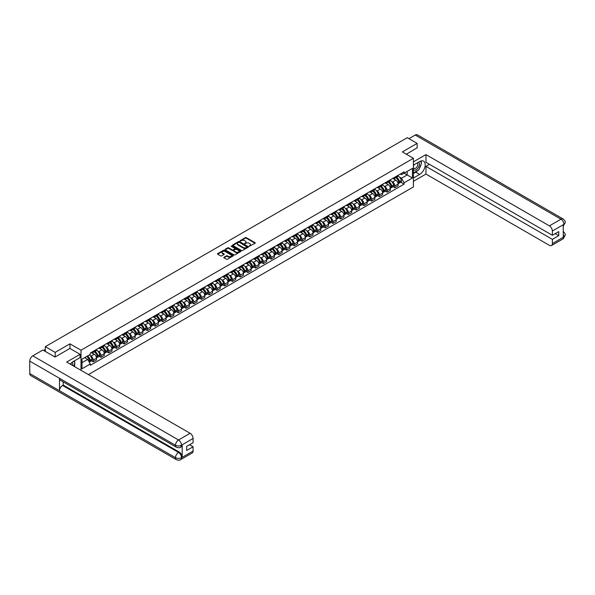 <?xml version="1.0" encoding="UTF-8"?>
<svg xmlns="http://www.w3.org/2000/svg" width="595" height="595" viewBox="0 0 595 595"><rect width="100%" height="100%" fill="white"/><g stroke="black" fill="none" stroke-linecap="round" stroke-linejoin="round"><path stroke-width="0.89" d="M249.208 246.256L255.062 243.273A0.692 0.394 0 0 0 255.062 242.708L246.308 237.65A0.692 0.394 0 0 0 245.333 237.65L240.164 240.64L240.164 241.027L241.511 240.648A2.202 1.272 0 0 1 244.627 240.648L245.356 241.064A2.202 1.272 0 0 1 246.003 241.964A2.202 1.272 0 0 1 245.356 242.864L244.686 243.645L246.04 243.258A2.202 1.272 0 0 1 249.149 243.258L249.878 243.675A2.202 1.272 0 0 1 250.525 244.575A2.202 1.272 0 0 1 249.878 245.475L249.208 245.861M223.973 257.263A0.692 0.394 0 0 0 223.973 257.821L226.427 259.242A0.692 0.394 0 0 0 227.402 259.242L233.143 255.924A0.692 0.394 0 0 0 233.143 255.367L224.382 250.309A0.692 0.394 0 0 0 223.408 250.309L217.673 253.626A0.692 0.394 0 0 0 217.673 254.184L220.641 255.895A0.692 0.394 0 0 0 221.608 255.895L224.07 254.482A0.692 0.394 0 0 0 224.07 253.916L222.597 253.068A1.837 1.064 0 0 1 222.054 252.317A1.837 1.064 0 0 1 223.192 251.335A1.837 1.064 0 0 1 225.2 251.566L230.964 254.891A1.837 1.064 0 0 1 231.507 255.642A1.837 1.064 0 0 1 230.369 256.624A1.837 1.064 0 0 1 228.361 256.4L227.402 255.843A0.692 0.394 0 0 0 226.427 255.843L223.973 257.263L223.973 257.821L226.427 256.415L226.427 255.843M81.009 350.217L69.95 343.836L55.179 352.366L45.317 346.669L407.278 137.698L417.14 143.388L402.369 151.918L413.421 158.3L81.009 350.217L81.009 370.313M241.563 250.502A0.692 0.394 0 0 0 242.537 250.502L248.271 247.193A0.692 0.394 0 0 0 248.271 246.628L239.517 241.57A0.692 0.394 0 0 0 238.543 241.57L232.801 244.887A0.692 0.394 0 0 0 232.801 245.445L241.563 250.502M231.314 246.36L240.7 251.566L234.966 254.876A0.692 0.394 0 0 1 233.991 254.876L225.237 249.818L227.692 248.405L227.692 247.832L225.237 249.253A0.692 0.394 0 0 0 225.237 249.818L225.237 249.253M227.692 248.405A0.692 0.394 0 0 1 228.666 248.405L228.666 247.832A0.692 0.394 0 0 0 227.692 247.832M228.666 247.832L232.221 249.885A0.692 0.394 0 0 0 233.188 249.885L234.824 248.948A0.692 0.394 0 0 0 234.824 248.383L231.12 246.248L231.805 245.854L240.707 250.993A0.692 0.394 0 0 1 240.707 251.559L240.707 250.993M88.395 374.575L413.421 186.919L413.421 158.3M55.179 352.366L55.179 356.948M45.317 346.669L45.317 351.422M417.14 147.969L417.14 143.388M394.835 177.191A3.228 1.859 60 0 1 394.165 178.634L397.438 176.745A3.228 1.859 -120 0 0 398.107 175.302M391.733 181.549L392.551 182.025A3.228 1.859 60 0 1 394.835 185.975L398.107 184.086A3.228 1.859 -120 0 0 395.824 180.136L393.481 178.783M398.107 184.086L398.107 185.833L394.835 187.722L393.057 186.696M394.165 178.634A3.228 1.859 60 0 1 392.581 178.493M394.835 185.975L394.835 187.722M387.1 181.654A3.228 1.859 60 0 1 386.438 183.104L389.703 181.215A3.228 1.859 -120 0 0 390.372 179.764M385.329 191.159L387.1 192.185L390.372 190.296L390.372 188.548A3.228 1.859 -120 0 0 388.096 184.599L385.753 183.253M386.438 183.104A3.228 1.859 60 0 1 384.846 182.955M383.998 186.012L384.824 186.488A3.228 1.859 60 0 1 387.1 190.437L387.1 192.185M379.372 186.116A3.228 1.859 60 0 1 378.703 187.566L381.975 185.677A3.228 1.859 -120 0 0 382.637 184.227M377.594 195.629L379.372 196.647L382.637 194.758L382.637 193.018A3.228 1.859 -120 0 0 380.361 189.069L378.018 187.715M378.703 187.566A3.228 1.859 60 0 1 377.111 187.418M376.263 190.482L377.089 190.958A3.228 1.859 60 0 1 379.372 194.907L379.372 196.647M371.637 190.586A3.228 1.859 60 0 1 370.968 192.029L374.24 190.14A3.228 1.859 -120 0 0 374.909 188.697M369.859 200.091L371.637 201.117L374.909 199.228L374.909 197.481A3.228 1.859 -120 0 0 372.626 193.531L370.283 192.178M370.968 192.029A3.228 1.859 60 0 1 369.383 191.888M368.528 194.944L369.354 195.42A3.228 1.859 60 0 1 371.637 199.37L371.637 201.117M363.902 195.048A3.228 1.859 60 0 1 363.233 196.499L366.505 194.61A3.228 1.859 -120 0 0 367.175 193.159M362.132 204.554L363.902 205.58L367.175 203.691L367.175 201.943A3.228 1.859 -120 0 0 364.891 197.994L362.556 196.647M363.233 196.499A3.228 1.859 60 0 1 361.648 196.35M360.801 199.407L361.626 199.883A3.228 1.859 60 0 1 363.902 203.832L363.902 205.58M356.167 199.511A3.228 1.859 60 0 1 355.505 200.961L358.77 199.072A3.228 1.859 -120 0 0 359.44 197.622M354.397 209.024L356.167 210.042L359.44 208.153L359.44 206.413A3.228 1.859 -120 0 0 357.164 202.464L354.821 201.11M355.505 200.961A3.228 1.859 60 0 1 353.913 200.812M353.066 203.869L353.891 204.353A3.228 1.859 60 0 1 356.167 208.302L356.167 210.042M348.439 203.981A3.228 1.859 60 0 1 347.77 205.424L351.043 203.535A3.228 1.859 -120 0 0 351.712 202.092M346.662 213.486L348.439 214.512L351.712 212.623L351.712 210.875A3.228 1.859 -120 0 0 349.429 206.926L347.086 205.572M347.77 205.424A3.228 1.859 60 0 1 346.178 205.282M345.331 208.339L346.156 208.815A3.228 1.859 60 0 1 348.439 212.765L348.439 214.512M340.704 208.443A3.228 1.859 60 0 1 340.035 209.886L343.308 207.997A3.228 1.859 -120 0 0 343.977 206.554M338.927 217.949L340.704 218.975L343.977 217.086L343.977 215.338A3.228 1.859 -120 0 0 341.694 211.389L339.351 210.035M340.035 209.886A3.228 1.859 60 0 1 338.451 209.745M337.596 212.802L338.421 213.278A3.228 1.859 60 0 1 340.704 217.227L340.704 218.975M332.969 212.906A3.228 1.859 60 0 1 332.3 214.356L335.573 212.467A3.228 1.859 -120 0 0 336.242 211.017M331.199 222.411L332.969 223.437L336.242 221.548L336.242 219.8A3.228 1.859 -120 0 0 333.966 215.851L331.623 214.505M332.3 214.356A3.228 1.859 60 0 1 330.716 214.207M329.868 217.264L330.694 217.74A3.228 1.859 60 0 1 332.969 221.69L332.969 223.437M325.234 217.368A3.228 1.859 60 0 1 324.572 218.819L327.845 216.93A3.228 1.859 -120 0 0 328.507 215.479M323.464 226.881L325.242 227.9L328.507 226.011L328.507 224.27A3.228 1.859 -120 0 0 326.231 220.321L323.888 218.967M324.572 218.819A3.228 1.859 60 0 1 322.981 218.67M322.133 221.734L322.959 222.21A3.228 1.859 60 0 1 325.242 226.16L325.242 227.9M317.507 221.838A3.228 1.859 60 0 1 316.838 223.281L320.11 221.392A3.228 1.859 -120 0 0 320.779 219.949M315.729 231.343L317.507 232.37L320.779 230.481L320.779 228.733A3.228 1.859 -120 0 0 318.496 224.784L316.153 223.43M316.838 223.281A3.228 1.859 60 0 1 315.253 223.14M314.398 226.197L315.224 226.673A3.228 1.859 60 0 1 317.507 230.622L317.507 232.37M309.772 226.301A3.228 1.859 60 0 1 309.103 227.751L312.375 225.862A3.228 1.859 -120 0 0 313.044 224.412M308.002 235.806L309.772 236.832L313.044 234.943L313.044 233.195A3.228 1.859 -120 0 0 310.761 229.246L308.418 227.892M309.103 227.751A3.228 1.859 60 0 1 307.518 227.602M306.67 230.659L307.489 231.135A3.228 1.859 60 0 1 309.772 235.084L309.772 236.832M302.037 230.763A3.228 1.859 60 0 1 301.375 232.214L304.64 230.325A3.228 1.859 -120 0 0 305.309 228.874M300.267 240.276L302.037 241.295L305.309 239.406L305.309 237.665A3.228 1.859 -120 0 0 303.034 233.716L300.691 232.362M301.375 232.214A3.228 1.859 60 0 1 299.783 232.065M298.935 235.122L299.761 235.598A3.228 1.859 60 0 1 302.037 239.554L302.037 241.295M294.309 235.226A3.228 1.859 60 0 1 293.64 236.676L296.912 234.787A3.228 1.859 -120 0 0 297.574 233.337M292.532 244.738L294.309 245.765L297.574 243.876L297.574 242.128A3.228 1.859 -120 0 0 295.299 238.179L292.956 236.825M293.64 236.676A3.228 1.859 60 0 1 292.048 236.535M291.2 239.592L292.026 240.068A3.228 1.859 60 0 1 294.309 244.017L294.309 245.765M286.574 239.696A3.228 1.859 60 0 1 285.905 241.139L289.177 239.25A3.228 1.859 -120 0 0 289.847 237.807M284.797 249.201L286.574 250.227L289.847 248.338L289.847 246.59A3.228 1.859 -120 0 0 287.563 242.641L285.221 241.287M285.905 241.139A3.228 1.859 60 0 1 284.321 240.997M283.465 244.054L284.291 244.53A3.228 1.859 60 0 1 286.574 248.479L286.574 250.227M278.839 244.158A3.228 1.859 60 0 1 278.17 245.609L281.442 243.719A3.228 1.859 -120 0 0 282.112 242.269M277.069 253.663L278.839 254.69L282.112 252.801L282.112 251.053A3.228 1.859 -120 0 0 279.829 247.104L277.493 245.757M278.17 245.609A3.228 1.859 60 0 1 276.586 245.46M275.738 248.517L276.563 248.993A3.228 1.859 60 0 1 278.839 252.942L278.839 254.69M271.104 248.621A3.228 1.859 60 0 1 270.442 250.071L273.715 248.182A3.228 1.859 -120 0 0 274.377 246.732M269.334 258.133L271.104 259.152L274.377 257.263L274.377 255.523A3.228 1.859 -120 0 0 272.101 251.573L269.758 250.22M270.442 250.071A3.228 1.859 60 0 1 268.851 249.922M268.003 252.987L268.828 253.463A3.228 1.859 60 0 1 271.104 257.412L271.104 259.152M263.377 253.091A3.228 1.859 60 0 1 262.707 254.534L265.98 252.644A3.228 1.859 -120 0 0 266.649 251.202M261.599 262.596L263.377 263.622L266.649 261.733L266.649 259.985A3.228 1.859 -120 0 0 264.366 256.036L262.023 254.682M262.707 254.534A3.228 1.859 60 0 1 261.116 254.392M260.268 257.449L261.093 257.925A3.228 1.859 60 0 1 263.377 261.874L263.377 263.622M255.642 257.553A3.228 1.859 60 0 1 254.972 258.996L258.245 257.114A3.228 1.859 -120 0 0 258.914 255.664M253.864 267.058L255.642 268.085L258.914 266.196L258.914 264.448A3.228 1.859 -120 0 0 256.631 260.498L254.288 259.145M254.972 258.996A3.228 1.859 60 0 1 253.388 258.855M252.533 261.912L253.358 262.388A3.228 1.859 60 0 1 255.642 266.337L255.642 268.085M247.907 262.016A3.228 1.859 60 0 1 247.237 263.466L250.51 261.577A3.228 1.859 -120 0 0 251.179 260.127M246.137 271.521L247.907 272.547L251.179 270.658L251.179 268.918A3.228 1.859 -120 0 0 248.903 264.961L246.561 263.615M247.237 263.466A3.228 1.859 60 0 1 245.653 263.317M244.805 266.374L245.631 266.85A3.228 1.859 60 0 1 247.907 270.799L247.907 272.547M240.179 266.478A3.228 1.859 60 0 1 239.51 267.929L242.782 266.039A3.228 1.859 -120 0 0 243.444 264.589M238.402 275.991L240.179 277.01L243.444 275.128L243.444 273.38A3.228 1.859 -120 0 0 241.168 269.431L238.826 268.077M239.51 267.929A3.228 1.859 60 0 1 237.918 267.78M237.07 270.844L237.896 271.32A3.228 1.859 60 0 1 240.179 275.269L240.179 277.01M232.444 270.948A3.228 1.859 60 0 1 231.775 272.391L235.047 270.502A3.228 1.859 -120 0 0 235.717 269.059M230.667 280.453L232.444 281.48L235.717 279.591L235.717 277.843A3.228 1.859 -120 0 0 233.433 273.893L231.091 272.54M231.775 272.391A3.228 1.859 60 0 1 230.191 272.25M229.335 275.307L230.161 275.783A3.228 1.859 60 0 1 232.444 279.732L232.444 281.48M224.709 275.411A3.228 1.859 60 0 1 224.04 276.861L227.312 274.972A3.228 1.859 -120 0 0 227.982 273.522M222.939 284.916L224.709 285.942L227.982 284.053L227.982 282.305A3.228 1.859 -120 0 0 225.698 278.356L223.363 277.01M224.04 276.861A3.228 1.859 60 0 1 222.456 276.712M221.608 279.769L222.426 280.245A3.228 1.859 60 0 1 224.709 284.194L224.709 285.942M216.974 279.873A3.228 1.859 60 0 1 216.312 281.323L219.577 279.434A3.228 1.859 -120 0 0 220.247 277.984M215.204 289.386L216.974 290.405L220.247 288.516L220.247 286.775A3.228 1.859 -120 0 0 217.971 282.826L215.628 281.472M216.312 281.323A3.228 1.859 60 0 1 214.721 281.175M213.873 284.239L214.698 284.715A3.228 1.859 60 0 1 216.974 288.664L216.974 290.405M209.247 284.343A3.228 1.859 60 0 1 208.577 285.786L211.85 283.897A3.228 1.859 -120 0 0 212.512 282.454M207.469 293.848L209.247 294.875L212.519 292.985L212.519 291.238A3.228 1.859 -120 0 0 210.236 287.288L207.893 285.935M208.577 285.786A3.228 1.859 60 0 1 206.986 285.645M206.138 288.701L206.963 289.177A3.228 1.859 60 0 1 209.247 293.127L209.247 294.875M201.512 288.806A3.228 1.859 60 0 1 200.842 290.248L204.115 288.359A3.228 1.859 -120 0 0 204.784 286.916M199.734 298.311L201.512 299.337L204.784 297.448L204.784 295.7A3.228 1.859 -120 0 0 202.501 291.751L200.158 290.397M200.842 290.248A3.228 1.859 60 0 1 199.258 290.107M198.403 293.164L199.228 293.64A3.228 1.859 60 0 1 201.512 297.589L201.512 299.337M193.777 293.268A3.228 1.859 60 0 1 193.107 294.718L196.38 292.829A3.228 1.859 -120 0 0 197.049 291.379M192.007 302.773L193.777 303.8L197.049 301.91L197.049 300.163A3.228 1.859 -120 0 0 194.766 296.213L192.43 294.867M193.107 294.718A3.228 1.859 60 0 1 191.523 294.57M190.675 297.626L191.501 298.102A3.228 1.859 60 0 1 193.777 302.052L193.777 303.8M186.042 297.731A3.228 1.859 60 0 1 185.38 299.181L188.652 297.292A3.228 1.859 -120 0 0 189.314 295.841M184.272 307.243L186.042 308.262L189.314 306.373L189.314 304.633A3.228 1.859 -120 0 0 187.038 300.683L184.695 299.33M185.38 299.181A3.228 1.859 60 0 1 183.788 299.032M182.94 302.096L183.766 302.572A3.228 1.859 60 0 1 186.042 306.522L186.042 308.262M178.314 302.2A3.228 1.859 60 0 1 177.645 303.643L180.917 301.754A3.228 1.859 -120 0 0 181.587 300.311M176.537 311.706L178.314 312.732L181.587 310.843L181.587 309.095A3.228 1.859 -120 0 0 179.303 305.146L176.96 303.792M177.645 303.643A3.228 1.859 60 0 1 176.053 303.502M175.205 306.559L176.031 307.035A3.228 1.859 60 0 1 178.314 310.984L178.314 312.732M170.579 306.663A3.228 1.859 60 0 1 169.91 308.113L173.182 306.224A3.228 1.859 -120 0 0 173.852 304.774M168.802 316.168L170.579 317.195L173.852 315.305L173.852 313.558A3.228 1.859 -120 0 0 171.568 309.608L169.225 308.262M169.91 308.113A3.228 1.859 60 0 1 168.326 307.965M167.478 311.021L168.296 311.497A3.228 1.859 60 0 1 170.579 315.447L170.579 317.195M162.844 311.125A3.228 1.859 60 0 1 162.175 312.576L165.447 310.687A3.228 1.859 -120 0 0 166.117 309.236M161.074 320.638L162.844 321.657L166.117 319.768L166.117 318.028A3.228 1.859 -120 0 0 163.841 314.078L161.498 312.725M162.175 312.576A3.228 1.859 60 0 1 160.59 312.427M159.743 315.484L160.568 315.967A3.228 1.859 60 0 1 162.844 319.917L162.844 321.657M155.117 315.595A3.228 1.859 60 0 1 154.447 317.038L157.72 315.149A3.228 1.859 -120 0 0 158.382 313.706M153.339 325.101L155.117 326.127L158.382 324.238L158.382 322.49A3.228 1.859 -120 0 0 156.106 318.541L153.763 317.187M154.447 317.038A3.228 1.859 60 0 1 152.856 316.897M152.008 319.954L152.833 320.43A3.228 1.859 60 0 1 155.117 324.379L155.117 326.127M147.381 320.058A3.228 1.859 60 0 1 146.712 321.501L149.985 319.612A3.228 1.859 -120 0 0 150.654 318.169M145.604 329.563L147.381 330.589L150.654 328.7L150.654 326.953A3.228 1.859 -120 0 0 148.371 323.003L146.028 321.65M146.712 321.501A3.228 1.859 60 0 1 145.128 321.36M144.273 324.416L145.098 324.892A3.228 1.859 60 0 1 147.381 328.842L147.381 330.589M139.647 324.52A3.228 1.859 60 0 1 138.977 325.971L142.25 324.082A3.228 1.859 -120 0 0 142.919 322.631M137.876 334.026L139.647 335.052L142.919 333.163L142.919 331.415A3.228 1.859 -120 0 0 140.636 327.466L138.3 326.12M138.977 325.971A3.228 1.859 60 0 1 137.393 325.822M136.545 328.879L137.371 329.355A3.228 1.859 60 0 1 139.647 333.304L139.647 335.052M131.912 328.983A3.228 1.859 60 0 1 131.25 330.433L134.515 328.544A3.228 1.859 -120 0 0 135.184 327.094M130.141 338.495L131.912 339.514L135.184 337.625L135.184 335.885A3.228 1.859 -120 0 0 132.908 331.936L130.565 330.582M131.25 330.433A3.228 1.859 60 0 1 129.658 330.284M128.81 333.349L129.636 333.825A3.228 1.859 60 0 1 131.912 337.774L131.912 339.514M124.184 333.453A3.228 1.859 60 0 1 123.515 334.896L126.787 333.007A3.228 1.859 -120 0 0 127.456 331.564M122.406 342.958L124.184 343.984L127.456 342.095L127.456 340.347A3.228 1.859 -120 0 0 125.173 336.398L122.83 335.045M123.515 334.896A3.228 1.859 60 0 1 121.923 334.754M121.075 337.811L121.901 338.287A3.228 1.859 60 0 1 124.184 342.237L124.184 343.984M116.449 337.915A3.228 1.859 60 0 1 115.78 339.366L119.052 337.477A3.228 1.859 -120 0 0 119.721 336.026M114.671 347.421L116.449 348.447L119.721 346.558L119.721 344.81A3.228 1.859 -120 0 0 117.438 340.861L115.095 339.507M115.78 339.366A3.228 1.859 60 0 1 114.195 339.217M113.34 342.274L114.166 342.75A3.228 1.859 60 0 1 116.449 346.699L116.449 348.447M108.714 342.378A3.228 1.859 60 0 1 108.045 343.828L111.317 341.939A3.228 1.859 -120 0 0 111.986 340.489M106.944 351.89L108.714 352.909L111.986 351.02L111.986 349.28A3.228 1.859 -120 0 0 109.703 345.331L107.368 343.977M108.045 343.828A3.228 1.859 60 0 1 106.46 343.679M105.612 346.736L106.438 347.212A3.228 1.859 60 0 1 108.714 351.169L108.714 352.909M100.979 346.84A3.228 1.859 60 0 1 100.317 348.291L103.59 346.402A3.228 1.859 -120 0 0 104.251 344.951M99.209 356.353L100.979 357.379L104.251 355.49L104.251 353.742A3.228 1.859 -120 0 0 101.976 349.793L99.633 348.439M100.317 348.291A3.228 1.859 60 0 1 98.725 348.149M97.877 351.206L98.703 351.682A3.228 1.859 60 0 1 100.979 355.632L100.979 357.379M93.251 351.31A3.228 1.859 60 0 1 92.582 352.753L95.855 350.864A3.228 1.859 -120 0 0 96.524 349.421M91.474 360.815L93.251 361.842L96.524 359.953L96.524 358.205A3.228 1.859 -120 0 0 94.241 354.256L91.898 352.902M92.582 352.753A3.228 1.859 60 0 1 90.998 352.612M90.142 355.669L90.968 356.145A3.228 1.859 60 0 1 93.251 360.094L93.251 361.842M400.309 174.03L401.476 174.699L412.432 168.378L407.181 171.412L407.181 174.96L401.476 178.247L399.461 177.087M81.998 362.697L87.696 359.41L90.328 363.962L81.998 368.766L81.998 359.149L90.328 354.345L90.328 352.999L404.102 171.836L404.102 173.182L412.432 177.994L404.102 182.799L401.476 178.247M412.432 168.378L412.432 177.994M90.328 363.962L90.328 365.3L404.102 184.145L404.102 182.799M69.95 343.836L69.95 348.477M87.696 359.41L84.624 357.632M400.792 182.234L404.102 184.145M249.402 246.323L249.878 246.047A2.202 1.272 0 0 0 250.525 245.147L250.525 244.575M246.003 241.964L246.003 242.537A2.202 1.272 0 0 1 245.356 243.437L244.88 243.712M255.062 242.708L255.062 243.273L246.308 238.223A0.692 0.394 0 0 0 245.333 238.223L240.35 241.101M248.271 246.628L248.271 247.193L239.517 242.143A0.692 0.394 0 0 0 238.543 242.143L232.809 245.452L232.801 244.887M247.059 247.104L239.368 242.277L237.985 242.678A2.202 1.272 0 0 0 237.338 243.578A2.202 1.272 0 0 0 237.985 244.478L243.236 247.513A2.202 1.272 0 0 0 246.352 247.513L247.059 247.104L247.059 247.676L247.059 247.282M237.338 243.578L237.338 244.151A2.202 1.272 0 0 0 237.985 245.051L237.985 244.478M247.059 247.676L246.352 248.085A2.202 1.272 0 0 1 243.236 248.085L237.985 245.051M228.666 248.405L232.221 250.458A0.692 0.394 0 0 0 233.188 250.458L234.824 249.521A0.692 0.394 0 0 0 235.025 249.238L235.025 248.665M235.903 252.012A1.837 1.064 0 0 0 237.911 252.243A1.837 1.064 0 0 0 239.049 251.261A1.837 1.064 0 0 0 238.506 250.51L236.475 249.342A0.692 0.394 0 0 0 235.501 249.342L233.872 250.279A0.692 0.394 0 0 0 233.872 250.845L235.903 252.012L235.903 252.585A1.837 1.064 0 0 0 237.911 252.816A1.837 1.064 0 0 0 239.049 251.834L239.049 251.261M233.671 250.562L233.671 251.135A0.692 0.394 0 0 0 233.872 251.417L233.872 250.845M235.903 252.585L233.872 251.417M231.507 255.642L231.507 256.214A1.837 1.064 0 0 1 230.369 257.196A1.837 1.064 0 0 1 228.361 256.966L227.402 256.415A0.692 0.394 0 0 0 226.427 256.415M222.054 252.317L222.054 252.89A1.837 1.064 0 0 0 222.597 253.641L222.597 253.068M224.07 253.916L224.07 254.482L222.597 253.641M233.143 255.367L233.143 255.924L224.382 250.882A0.692 0.394 0 0 0 223.408 250.882L217.681 254.191M396.054 177.548A4.418 2.551 60 0 1 396.077 177.563A4.418 2.551 60 0 1 398.977 181.527L399.007 181.616A0.855 0.498 60 0 1 398.851 182.301M395.861 177.66A5.325 3.079 60 0 1 398.784 182.055L398.814 182.144A1.77 1.019 60 0 1 398.531 183.535L398.092 183.796M398.836 183.148A1.77 1.019 -120 0 0 399.327 183.082A1.77 1.019 -120 0 0 399.609 181.691L399.58 181.601A5.325 3.079 -120 0 0 396.649 177.206M398.04 175.867A5.325 3.079 60 0 1 401.387 180.553L401.417 180.642A1.77 1.019 60 0 1 401.134 182.033L399.327 183.082M394.039 178.701A5.325 3.079 60 0 1 395.154 179.75M397.743 179.757L398.427 180.151M417.891 170.408A7.884 4.552 120 0 1 415.704 172.178L419.616 174.439A7.884 4.552 120 0 0 424.771 167.493A7.884 4.552 120 0 0 423.566 161.171A7.884 4.552 120 0 0 419.616 161.565L413.421 165.142M419.616 174.439L413.421 178.017M413.421 181.311L425.968 174.067L425.968 166.369L552.368 239.354L552.368 243.615L564.015 236.832L563.272 237.174L563.272 224.865L563.941 224.337L552.368 231.024A4.21 2.432 -120 0 0 549.393 225.869L560.966 219.191L415.236 135.05L408.966 138.665M429.486 164.339L425.968 166.369M555.247 233.627L558.764 235.657L558.764 231.596L552.368 235.285L425.968 162.309L425.968 154.611L549.393 225.869M413.421 161.847L425.968 154.611M425.968 174.067L549.393 245.333A4.21 2.432 -120 0 0 551.498 245.542A4.21 2.432 -120 0 0 552.368 243.615M415.236 135.05A4.314 2.492 -60 0 1 417.385 134.834L563.123 218.975A4.314 2.492 -60 0 0 560.966 219.191A4.21 2.432 60 0 1 563.941 224.337M552.368 235.285L552.368 231.024M558.764 235.657L552.368 239.354M417.14 147.798L406.333 154.209M419.453 168.34A7.884 4.552 120 0 0 421.156 163.967M421.282 162.554A7.884 4.552 120 0 0 421.082 160.948M415.704 172.178L413.421 173.495M563.272 234.229L563.941 236.788M563.123 231.425C564.819 232.942 565.525 234.162 565.25 235.07L564.023 236.825M563.123 218.975C564.819 220.485 565.525 221.712 565.25 222.656L564.015 224.382M176.38 447.209A4.314 2.492 -60 0 1 175.488 445.268C177.474 446.22 179.452 446.213 181.43 445.238L180.635 447.202C179.935 447.923 178.515 447.923 176.38 447.209L60.385 380.242A4.314 2.492 -60 0 1 59.493 378.294L29.75 361.128A4.314 2.492 -60 0 1 32.799 355.847L42.885 350.024L55.03 357.03L69.905 348.447L80.065 354.315L80.065 357.602L73.021 361.671A7.884 4.552 120 0 0 70.262 364.11M80.065 354.315L66.677 362.043L190.11 433.301A4.21 2.432 60 0 1 193.085 438.455L193.085 442.717L186.689 446.406L186.689 450.474L193.085 446.786L193.085 451.047A4.21 2.432 60 0 1 192.215 452.974L180.635 459.652A4.21 2.432 -120 0 0 181.512 457.726L193.085 451.047M74.487 366.55L76.145 367.509M74.658 366.446L74.658 363.805M74.658 362.623L74.658 360.726M180.635 459.652C179.965 460.366 178.545 460.366 176.38 459.66L30.643 375.519A4.314 2.492 -60 0 1 29.75 373.548L59.493 390.714A4.314 2.492 -60 0 1 62.542 385.463L178.537 452.431L179.207 452.051A4.21 2.432 60 0 1 182.182 457.198L182.182 444.896A4.21 2.432 60 0 1 181.304 446.815L180.635 447.202M29.75 361.128L29.75 373.548M32.799 355.847L178.537 439.988A4.314 2.492 -60 0 0 175.488 445.268L59.493 378.294L59.493 390.714L175.488 457.689C177.466 458.641 179.445 458.641 181.438 457.689L181.512 457.726M193.085 446.786L189.567 444.748M63.211 381.871L63.211 385.077L179.207 452.051M63.211 385.077L62.542 385.463M413.421 169.523A4.559 2.633 120 0 0 417.05 169.129A4.559 2.633 120 0 0 419.423 164.168A4.559 2.633 120 0 0 418.597 162.152M413.808 164.919A4.559 2.633 120 0 0 413.421 165.745M413.421 167.269A3.116 1.8 120 0 0 414.053 168.392A3.116 1.8 120 0 0 416.455 167.552A3.116 1.8 120 0 0 417.816 164.413A3.116 1.8 120 0 0 417.169 162.985A3.116 1.8 120 0 0 417.162 162.985M414.061 164.77A3.116 1.8 120 0 0 413.421 166.645M420.33 161.208L421.55 162.941L418.873 169.835L413.525 172.922M72.672 365.501A4.559 2.633 120 0 0 72.828 364.274A4.559 2.633 120 0 0 72.069 362.318M71.222 364.661A3.116 1.8 120 0 0 71.222 364.519A3.116 1.8 120 0 0 70.902 363.381M73.713 361.269L74.955 363.047L73.758 366.126M388.319 182.011A4.418 2.551 60 0 1 388.342 182.025A4.418 2.551 60 0 1 391.25 185.99L391.272 186.079A0.855 0.498 60 0 1 391.116 186.763M388.126 182.122A5.325 3.079 60 0 1 391.056 186.518L391.079 186.614A1.77 1.019 60 0 1 390.803 188.005L390.357 188.258M391.101 187.611A1.77 1.019 -120 0 0 391.592 187.544A1.77 1.019 -120 0 0 391.874 186.153L391.845 186.064A5.325 3.079 -120 0 0 388.922 181.668M390.305 180.33A5.325 3.079 60 0 1 393.659 185.015L393.682 185.112A1.77 1.019 60 0 1 393.399 186.503L391.592 187.544M386.311 183.163A5.325 3.079 60 0 1 387.419 184.212M390.015 184.219L390.692 184.614M380.584 186.48A4.418 2.551 60 0 1 380.607 186.488A4.418 2.551 60 0 1 383.515 190.452L383.537 190.549A0.855 0.498 60 0 1 383.388 191.233M380.391 186.592A5.325 3.079 60 0 1 383.321 190.988L383.344 191.077A1.77 1.019 60 0 1 383.068 192.468L382.63 192.721M383.373 192.073A1.77 1.019 -120 0 0 383.857 192.007A1.77 1.019 -120 0 0 384.139 190.616L384.117 190.526A5.325 3.079 -120 0 0 381.187 186.131M382.57 184.8A5.325 3.079 60 0 1 385.924 189.485L385.947 189.574A1.77 1.019 60 0 1 385.672 190.965L383.857 192.007M378.576 187.626A5.325 3.079 60 0 1 379.692 188.682M382.28 188.689L382.957 189.076M372.849 190.943A4.418 2.551 60 0 1 372.872 190.958A4.418 2.551 60 0 1 375.78 194.922L375.809 195.011A0.855 0.498 60 0 1 375.653 195.696M372.663 191.054A5.325 3.079 60 0 1 375.586 195.45L375.616 195.539A1.77 1.019 60 0 1 375.333 196.93L374.895 197.183M375.638 196.543A1.77 1.019 -120 0 0 376.129 196.476A1.77 1.019 -120 0 0 376.404 195.086L376.382 194.989A5.325 3.079 -120 0 0 373.452 190.593M374.843 189.262A5.325 3.079 60 0 1 378.189 193.948L378.219 194.037A1.77 1.019 60 0 1 377.937 195.428L376.129 196.476M370.841 192.096A5.325 3.079 60 0 1 371.957 193.144M374.545 193.152L375.222 193.546M365.122 195.405A4.418 2.551 60 0 1 365.144 195.42A4.418 2.551 60 0 1 368.045 199.385L368.074 199.474A0.855 0.498 60 0 1 367.918 200.158M364.928 195.517A5.325 3.079 60 0 1 367.851 199.913L367.881 200.009A1.77 1.019 60 0 1 367.598 201.393L367.16 201.653M367.903 201.006A1.77 1.019 -120 0 0 368.394 200.939A1.77 1.019 -120 0 0 368.677 199.548L368.647 199.459A5.325 3.079 -120 0 0 365.717 195.063M367.108 193.725A5.325 3.079 60 0 1 370.454 198.41L370.484 198.507A1.77 1.019 60 0 1 370.202 199.89L368.394 200.939M363.106 196.558A5.325 3.079 60 0 1 364.222 197.607M366.81 197.614L367.494 198.009M357.387 199.875A4.418 2.551 60 0 1 357.409 199.883A4.418 2.551 60 0 1 360.317 203.847L360.339 203.936A0.855 0.498 60 0 1 360.183 204.621M357.193 199.987A5.325 3.079 60 0 1 360.124 204.383L360.146 204.472A1.77 1.019 60 0 1 359.871 205.863L359.425 206.115M360.168 205.468A1.77 1.019 -120 0 0 360.659 205.401A1.77 1.019 -120 0 0 360.942 204.011L360.912 203.921A5.325 3.079 -120 0 0 357.989 199.526M359.373 198.187A5.325 3.079 60 0 1 362.727 202.88L362.749 202.969A1.77 1.019 60 0 1 362.474 204.36L360.659 205.401M355.379 201.021A5.325 3.079 60 0 1 356.487 202.069M359.083 202.077L359.759 202.471M349.652 204.338A4.418 2.551 60 0 1 349.674 204.353A4.418 2.551 60 0 1 352.582 208.309L352.612 208.406A0.855 0.498 60 0 1 352.456 209.09M349.458 204.449A5.325 3.079 60 0 1 352.389 208.845L352.418 208.934A1.77 1.019 60 0 1 352.136 210.325L351.697 210.578M352.441 209.931A1.77 1.019 -120 0 0 352.932 209.864A1.77 1.019 -120 0 0 353.207 208.481L353.185 208.384A5.325 3.079 -120 0 0 350.254 203.988M351.645 202.657A5.325 3.079 60 0 1 354.992 207.343L355.014 207.432A1.77 1.019 60 0 1 354.739 208.823L352.932 209.864M347.644 205.483A5.325 3.079 60 0 1 348.759 206.539M351.347 206.547L352.024 206.934M341.924 208.8A4.418 2.551 60 0 1 341.947 208.815A4.418 2.551 60 0 1 344.847 212.779L344.877 212.869A0.855 0.498 60 0 1 344.721 213.553M341.731 208.912A5.325 3.079 60 0 1 344.654 213.308L344.683 213.397A1.77 1.019 60 0 1 344.401 214.788L343.962 215.04M344.706 214.401A1.77 1.019 -120 0 0 345.197 214.334A1.77 1.019 -120 0 0 345.472 212.943L345.45 212.854A5.325 3.079 -120 0 0 342.519 208.458M343.91 207.12A5.325 3.079 60 0 1 347.257 211.805L347.287 211.894A1.77 1.019 60 0 1 347.004 213.285L345.197 214.334M339.909 209.953A5.325 3.079 60 0 1 341.024 211.002M343.613 211.009L344.289 211.404M334.189 213.263A4.418 2.551 60 0 1 334.212 213.278A4.418 2.551 60 0 1 337.12 217.242L337.142 217.331A0.855 0.498 60 0 1 336.986 218.015M333.996 213.374A5.325 3.079 60 0 1 336.926 217.77L336.949 217.867A1.77 1.019 60 0 1 336.666 219.258L336.227 219.51M336.971 218.863A1.77 1.019 -120 0 0 337.462 218.796A1.77 1.019 -120 0 0 337.744 217.406L337.715 217.316A5.325 3.079 -120 0 0 334.792 212.921M336.175 211.582A5.325 3.079 60 0 1 339.522 216.268L339.552 216.364A1.77 1.019 60 0 1 339.269 217.755L337.462 218.796M332.181 214.416A5.325 3.079 60 0 1 333.289 215.464M335.878 215.472L336.562 215.866M326.454 217.733A4.418 2.551 60 0 1 326.476 217.74A4.418 2.551 60 0 1 329.385 221.704L329.407 221.801A0.855 0.498 60 0 1 329.258 222.485M326.261 217.844A5.325 3.079 60 0 1 329.191 222.24L329.214 222.329A1.77 1.019 60 0 1 328.938 223.72L328.5 223.973M329.236 223.326A1.77 1.019 -120 0 0 329.727 223.259A1.77 1.019 -120 0 0 330.009 221.868L329.98 221.779A5.325 3.079 -120 0 0 327.057 217.383M328.44 216.045A5.325 3.079 60 0 1 331.794 220.738L331.817 220.827A1.77 1.019 60 0 1 331.541 222.218L329.727 223.259M324.446 218.878A5.325 3.079 60 0 1 325.554 219.934M328.15 219.942L328.827 220.329M318.719 222.195A4.418 2.551 60 0 1 318.742 222.21A4.418 2.551 60 0 1 321.65 226.174L321.679 226.264A0.855 0.498 60 0 1 321.523 226.948M318.526 222.307A5.325 3.079 60 0 1 321.456 226.702L321.486 226.792A1.77 1.019 60 0 1 321.203 228.183L320.764 228.435M321.508 227.796A1.77 1.019 -120 0 0 321.999 227.729A1.77 1.019 -120 0 0 322.274 226.338L322.252 226.241A5.325 3.079 -120 0 0 319.322 221.846M320.712 220.514A5.325 3.079 60 0 1 324.059 225.2L324.089 225.289A1.77 1.019 60 0 1 323.806 226.68L321.999 227.729M316.711 223.348A5.325 3.079 60 0 1 317.827 224.397M320.415 224.404L321.092 224.798M310.992 226.658A4.418 2.551 60 0 1 311.014 226.673A4.418 2.551 60 0 1 313.915 230.637L313.944 230.726A0.855 0.498 60 0 1 313.788 231.41M310.798 226.769A5.325 3.079 60 0 1 313.721 231.165L313.751 231.262A1.77 1.019 60 0 1 313.468 232.645L313.029 232.905M313.773 232.258A1.77 1.019 -120 0 0 314.264 232.191A1.77 1.019 -120 0 0 314.547 230.8L314.517 230.711A5.325 3.079 -120 0 0 311.587 226.316M312.977 224.977A5.325 3.079 60 0 1 316.324 229.663L316.354 229.759A1.77 1.019 60 0 1 316.071 231.143L314.264 232.191M308.976 227.811A5.325 3.079 60 0 1 310.092 228.859M312.68 228.867L313.364 229.261M303.257 231.12A4.418 2.551 60 0 1 303.279 231.135A4.418 2.551 60 0 1 306.187 235.099L306.209 235.189A0.855 0.498 60 0 1 306.053 235.873M303.063 231.232A5.325 3.079 60 0 1 305.994 235.635L306.016 235.724A1.77 1.019 60 0 1 305.741 237.115L305.295 237.368M306.038 236.721A1.77 1.019 -120 0 0 306.529 236.654A1.77 1.019 -120 0 0 306.812 235.263L306.782 235.174A5.325 3.079 -120 0 0 303.859 230.778M305.242 229.439A5.325 3.079 60 0 1 308.597 234.133L308.619 234.222A1.77 1.019 60 0 1 308.336 235.613L306.529 236.654M301.249 232.273A5.325 3.079 60 0 1 302.357 233.322M304.952 233.329L305.629 233.723M295.522 235.59A4.418 2.551 60 0 1 295.544 235.598A4.418 2.551 60 0 1 298.452 239.562L298.474 239.659A0.855 0.498 60 0 1 298.326 240.343M295.328 235.702A5.325 3.079 60 0 1 298.259 240.097L298.281 240.187A1.77 1.019 60 0 1 298.006 241.577L297.567 241.83M298.311 241.183A1.77 1.019 -120 0 0 298.794 241.116A1.77 1.019 -120 0 0 299.077 239.733L299.054 239.636A5.325 3.079 -120 0 0 296.124 235.241M297.507 233.909A5.325 3.079 60 0 1 300.862 238.595L300.884 238.684A1.77 1.019 60 0 1 300.609 240.075L298.794 241.116M293.514 236.736A5.325 3.079 60 0 1 294.629 237.792M297.217 237.799L297.894 238.186M287.794 240.053A4.418 2.551 60 0 1 287.816 240.068A4.418 2.551 60 0 1 290.717 244.032L290.747 244.121A0.855 0.498 60 0 1 290.591 244.805M287.601 240.164A5.325 3.079 60 0 1 290.524 244.56L290.553 244.649A1.77 1.019 60 0 1 290.271 246.04L289.832 246.293M290.576 245.653A1.77 1.019 -120 0 0 291.067 245.586A1.77 1.019 -120 0 0 291.342 244.195L291.319 244.106A5.325 3.079 -120 0 0 288.389 239.703M289.78 238.372A5.325 3.079 60 0 1 293.127 243.058L293.157 243.147A1.77 1.019 60 0 1 292.874 244.538L291.067 245.586M285.779 241.206A5.325 3.079 60 0 1 286.894 242.254M289.482 242.262L290.159 242.656M280.059 244.515A4.418 2.551 60 0 1 280.081 244.53A4.418 2.551 60 0 1 282.982 248.494L283.012 248.584A0.855 0.498 60 0 1 282.856 249.268M279.866 244.627A5.325 3.079 60 0 1 282.789 249.022L282.818 249.119A1.77 1.019 60 0 1 282.536 250.51L282.097 250.763M282.841 250.116A1.77 1.019 -120 0 0 283.332 250.049A1.77 1.019 -120 0 0 283.614 248.658L283.584 248.569A5.325 3.079 -120 0 0 280.654 244.173M282.045 242.834A5.325 3.079 60 0 1 285.392 247.52L285.421 247.617A1.77 1.019 60 0 1 285.139 249.008L283.332 250.049M278.043 245.668A5.325 3.079 60 0 1 279.159 246.717M281.747 246.724L282.432 247.118M272.324 248.985A4.418 2.551 60 0 1 272.346 248.993A4.418 2.551 60 0 1 275.254 252.957L275.277 253.046A0.855 0.498 60 0 1 275.121 253.738M272.131 249.097A5.325 3.079 60 0 1 275.061 253.492L275.083 253.582A1.77 1.019 60 0 1 274.808 254.972L274.362 255.225M275.106 254.578A1.77 1.019 -120 0 0 275.597 254.511A1.77 1.019 -120 0 0 275.879 253.12L275.849 253.031A5.325 3.079 -120 0 0 272.926 248.636M274.31 247.297A5.325 3.079 60 0 1 277.664 251.99L277.687 252.079A1.77 1.019 60 0 1 277.411 253.47L275.597 254.511M270.316 250.131A5.325 3.079 60 0 1 271.424 251.179M274.02 251.187L274.697 251.581M264.589 253.448A4.418 2.551 60 0 1 264.611 253.463A4.418 2.551 60 0 1 267.519 257.419L267.549 257.516A0.855 0.498 60 0 1 267.393 258.2M264.396 253.559A5.325 3.079 60 0 1 267.326 257.955L267.356 258.044A1.77 1.019 60 0 1 267.073 259.435L266.634 259.688M267.378 259.041A1.77 1.019 -120 0 0 267.869 258.981A1.77 1.019 -120 0 0 268.144 257.59L268.122 257.494A5.325 3.079 -120 0 0 265.192 253.098M266.582 251.767A5.325 3.079 60 0 1 269.929 256.452L269.952 256.542A1.77 1.019 60 0 1 269.676 257.933L267.869 258.981M262.581 254.601A5.325 3.079 60 0 1 263.697 255.649M266.285 255.657L266.962 256.043M256.862 257.91A4.418 2.551 60 0 1 256.884 257.925A4.418 2.551 60 0 1 259.784 261.889L259.814 261.978A0.855 0.498 60 0 1 259.658 262.663M256.668 258.022A5.325 3.079 60 0 1 259.591 262.417L259.621 262.514A1.77 1.019 60 0 1 259.338 263.897L258.899 264.158M259.643 263.511A1.77 1.019 -120 0 0 260.134 263.444A1.77 1.019 -120 0 0 260.409 262.053L260.387 261.964A5.325 3.079 -120 0 0 257.457 257.568M258.847 256.229A5.325 3.079 60 0 1 262.194 260.915L262.224 261.012A1.77 1.019 60 0 1 261.941 262.395L260.134 263.444M254.846 259.063A5.325 3.079 60 0 1 255.962 260.112M258.55 260.119L259.234 260.513M249.126 262.373A4.418 2.551 60 0 1 249.149 262.388A4.418 2.551 60 0 1 252.057 266.352L252.079 266.441A0.855 0.498 60 0 1 251.923 267.125M248.933 262.484A5.325 3.079 60 0 1 251.863 266.887L251.886 266.976A1.77 1.019 60 0 1 251.603 268.367L251.164 268.62M251.908 267.973A1.77 1.019 -120 0 0 252.399 267.906A1.77 1.019 -120 0 0 252.682 266.515L252.652 266.426A5.325 3.079 -120 0 0 249.729 262.031M251.112 260.692A5.325 3.079 60 0 1 254.459 265.377L254.489 265.474A1.77 1.019 60 0 1 254.206 266.865L252.399 267.906M247.118 263.526A5.325 3.079 60 0 1 248.227 264.574M250.815 264.582L251.499 264.976M241.392 266.843A4.418 2.551 60 0 1 241.414 266.85A4.418 2.551 60 0 1 244.322 270.814L244.344 270.911A0.855 0.498 60 0 1 244.195 271.595M241.198 266.954A5.325 3.079 60 0 1 244.129 271.35L244.151 271.439A1.77 1.019 60 0 1 243.876 272.83L243.437 273.083M244.173 272.436A1.77 1.019 -120 0 0 244.664 272.369A1.77 1.019 -120 0 0 244.947 270.985L244.917 270.889A5.325 3.079 -120 0 0 241.994 266.493M243.377 265.162A5.325 3.079 60 0 1 246.732 269.847L246.754 269.937A1.77 1.019 60 0 1 246.479 271.327L244.664 272.369M239.383 267.988A5.325 3.079 60 0 1 240.492 269.044M243.087 269.052L243.764 269.438M233.657 271.305A4.418 2.551 60 0 1 233.679 271.32A4.418 2.551 60 0 1 236.587 275.284L236.617 275.373A0.855 0.498 60 0 1 236.46 276.058M233.463 271.417A5.325 3.079 60 0 1 236.393 275.812L236.423 275.901A1.77 1.019 60 0 1 236.141 277.292L235.702 277.545M236.446 276.906A1.77 1.019 -120 0 0 236.936 276.839A1.77 1.019 -120 0 0 237.212 275.448L237.189 275.351A5.325 3.079 -120 0 0 234.259 270.956M235.65 269.624A5.325 3.079 60 0 1 238.997 274.31L239.026 274.399A1.77 1.019 60 0 1 238.744 275.79L236.936 276.839M231.648 272.458A5.325 3.079 60 0 1 232.764 273.507M235.352 273.514L236.029 273.908M225.929 275.768A4.418 2.551 60 0 1 225.951 275.783A4.418 2.551 60 0 1 228.852 279.747L228.882 279.836A0.855 0.498 60 0 1 228.725 280.52M225.736 275.879A5.325 3.079 60 0 1 228.659 280.275L228.688 280.371A1.77 1.019 60 0 1 228.406 281.762L227.967 282.015M228.711 281.368A1.77 1.019 -120 0 0 229.201 281.301A1.77 1.019 -120 0 0 229.484 279.91L229.454 279.821A5.325 3.079 -120 0 0 226.524 275.425M227.915 274.087A5.325 3.079 60 0 1 231.262 278.772L231.291 278.869A1.77 1.019 60 0 1 231.009 280.26L229.201 281.301M223.913 276.92A5.325 3.079 60 0 1 225.029 277.969M227.617 277.977L228.302 278.371M218.194 280.238A4.418 2.551 60 0 1 218.216 280.245A4.418 2.551 60 0 1 221.124 284.209L221.147 284.298A0.855 0.498 60 0 1 220.99 284.983M218.001 280.349A5.325 3.079 60 0 1 220.931 284.745L220.953 284.834A1.77 1.019 60 0 1 220.678 286.225L220.232 286.478M220.976 285.831A1.77 1.019 -120 0 0 221.466 285.764A1.77 1.019 -120 0 0 221.749 284.373L221.719 284.284A5.325 3.079 -120 0 0 218.796 279.888M220.18 278.549A5.325 3.079 60 0 1 223.534 283.242L223.556 283.332A1.77 1.019 60 0 1 223.274 284.722L221.466 285.764M216.186 281.383A5.325 3.079 60 0 1 217.294 282.432M219.89 282.439L220.567 282.833M210.459 284.7A4.418 2.551 60 0 1 210.481 284.715A4.418 2.551 60 0 1 213.389 288.672L213.412 288.768A0.855 0.498 60 0 1 213.263 289.453M210.266 284.812A5.325 3.079 60 0 1 213.196 289.207L213.218 289.296A1.77 1.019 60 0 1 212.943 290.687L212.504 290.94M213.248 290.293A1.77 1.019 -120 0 0 213.731 290.234A1.77 1.019 -120 0 0 214.014 288.843L213.992 288.746A5.325 3.079 -120 0 0 211.061 284.351M212.452 283.019A5.325 3.079 60 0 1 215.799 287.705L215.821 287.794A1.77 1.019 60 0 1 215.546 289.185L213.731 290.234M208.451 285.853A5.325 3.079 60 0 1 209.566 286.902M212.155 286.909L212.832 287.296M202.731 289.163A4.418 2.551 60 0 1 202.754 289.177A4.418 2.551 60 0 1 205.654 293.142L205.684 293.231A0.855 0.498 60 0 1 205.528 293.915M202.538 289.274A5.325 3.079 60 0 1 205.461 293.67L205.491 293.759A1.77 1.019 60 0 1 205.208 295.15L204.769 295.41M205.513 294.763A1.77 1.019 -120 0 0 206.004 294.696A1.77 1.019 -120 0 0 206.279 293.305L206.257 293.216A5.325 3.079 -120 0 0 203.326 288.82M204.717 287.482A5.325 3.079 60 0 1 208.064 292.167L208.094 292.257A1.77 1.019 60 0 1 207.811 293.647L206.004 294.696M200.716 290.315A5.325 3.079 60 0 1 201.831 291.364M204.42 291.372L205.096 291.766M194.996 293.625A4.418 2.551 60 0 1 195.019 293.64A4.418 2.551 60 0 1 197.927 297.604L197.949 297.693A0.855 0.498 60 0 1 197.793 298.378M194.803 293.737A5.325 3.079 60 0 1 197.726 298.132L197.756 298.229A1.77 1.019 60 0 1 197.473 299.62L197.034 299.873M197.778 299.226A1.77 1.019 -120 0 0 198.269 299.159A1.77 1.019 -120 0 0 198.552 297.768L198.522 297.679A5.325 3.079 -120 0 0 195.591 293.283M196.982 291.944A5.325 3.079 60 0 1 200.329 296.63L200.359 296.726A1.77 1.019 60 0 1 200.076 298.117L198.269 299.159M192.988 294.778A5.325 3.079 60 0 1 194.096 295.827M196.685 295.834L197.369 296.228M187.261 298.095A4.418 2.551 60 0 1 187.284 298.102A4.418 2.551 60 0 1 190.192 302.067L190.214 302.163A0.855 0.498 60 0 1 190.058 302.848M187.068 298.207A5.325 3.079 60 0 1 189.998 302.602L190.021 302.691A1.77 1.019 60 0 1 189.746 304.082L189.307 304.335M190.043 303.688A1.77 1.019 -120 0 0 190.534 303.621A1.77 1.019 -120 0 0 190.817 302.23L190.787 302.141A5.325 3.079 -120 0 0 187.864 297.745M189.247 296.414A5.325 3.079 60 0 1 192.601 301.1L192.624 301.189A1.77 1.019 60 0 1 192.349 302.58L190.534 303.621M185.253 299.24A5.325 3.079 60 0 1 186.361 300.296M188.957 300.304L189.634 300.691M179.526 302.558A4.418 2.551 60 0 1 179.549 302.572A4.418 2.551 60 0 1 182.457 306.537L182.487 306.626A0.855 0.498 60 0 1 182.33 307.31M179.333 302.669A5.325 3.079 60 0 1 182.263 307.065L182.293 307.154A1.77 1.019 60 0 1 182.011 308.545L181.572 308.798M182.315 308.158A1.77 1.019 -120 0 0 182.806 308.091A1.77 1.019 -120 0 0 183.082 306.7L183.059 306.603A5.325 3.079 -120 0 0 180.129 302.208M181.52 300.877A5.325 3.079 60 0 1 184.867 305.562L184.889 305.651A1.77 1.019 60 0 1 184.614 307.042L182.806 308.091M177.518 303.71A5.325 3.079 60 0 1 178.634 304.759M181.222 304.766L181.899 305.161M171.799 307.02A4.418 2.551 60 0 1 171.821 307.035A4.418 2.551 60 0 1 174.722 310.999L174.752 311.088A0.855 0.498 60 0 1 174.595 311.773M171.605 307.132A5.325 3.079 60 0 1 174.528 311.527L174.558 311.624A1.77 1.019 60 0 1 174.275 313.007L173.837 313.267M174.58 312.62A1.77 1.019 -120 0 0 175.071 312.554A1.77 1.019 -120 0 0 175.346 311.163L175.324 311.073A5.325 3.079 -120 0 0 172.394 306.678M173.785 305.339A5.325 3.079 60 0 1 177.132 310.025L177.161 310.121A1.77 1.019 60 0 1 176.879 311.505L175.071 312.554M169.783 308.173A5.325 3.079 60 0 1 170.899 309.221M173.487 309.229L174.171 309.623M164.064 311.49A4.418 2.551 60 0 1 164.086 311.497A4.418 2.551 60 0 1 166.994 315.462L167.017 315.551A0.855 0.498 60 0 1 166.86 316.235M163.87 311.601A5.325 3.079 60 0 1 166.801 315.997L166.823 316.086A1.77 1.019 60 0 1 166.548 317.477L166.102 317.73M166.845 317.083A1.77 1.019 -120 0 0 167.336 317.016A1.77 1.019 -120 0 0 167.619 315.625L167.589 315.536A5.325 3.079 -120 0 0 164.666 311.14M166.05 309.802A5.325 3.079 60 0 1 169.404 314.495L169.426 314.584A1.77 1.019 60 0 1 169.144 315.975L167.336 317.016M162.056 312.635A5.325 3.079 60 0 1 163.164 313.684M165.752 313.691L166.436 314.086M156.329 315.952A4.418 2.551 60 0 1 156.351 315.967A4.418 2.551 60 0 1 159.259 319.924L159.281 320.021A0.855 0.498 60 0 1 159.133 320.705M156.135 316.064A5.325 3.079 60 0 1 159.066 320.46L159.088 320.549A1.77 1.019 60 0 1 158.813 321.94L158.374 322.192M159.11 321.545A1.77 1.019 -120 0 0 159.601 321.478A1.77 1.019 -120 0 0 159.884 320.095L159.862 319.998A5.325 3.079 -120 0 0 156.931 315.603M158.315 314.272A5.325 3.079 60 0 1 161.669 318.957L161.691 319.046A1.77 1.019 60 0 1 161.416 320.437L159.601 321.478M154.321 317.098A5.325 3.079 60 0 1 155.429 318.154M158.025 318.161L158.701 318.548M148.594 320.415A4.418 2.551 60 0 1 148.616 320.43A4.418 2.551 60 0 1 151.524 324.394L151.554 324.483A0.855 0.498 60 0 1 151.398 325.168M148.4 320.526A5.325 3.079 60 0 1 151.331 324.922L151.361 325.011A1.77 1.019 60 0 1 151.078 326.402L150.639 326.655M151.383 326.015A1.77 1.019 -120 0 0 151.874 325.948A1.77 1.019 -120 0 0 152.149 324.558L152.127 324.468A5.325 3.079 -120 0 0 149.196 320.073M150.587 318.734A5.325 3.079 60 0 1 153.934 323.42L153.964 323.509A1.77 1.019 60 0 1 153.681 324.9L151.874 325.948M146.586 321.568A5.325 3.079 60 0 1 147.701 322.616M150.29 322.624L150.966 323.018M140.866 324.877A4.418 2.551 60 0 1 140.889 324.892A4.418 2.551 60 0 1 143.789 328.857L143.819 328.946A0.855 0.498 60 0 1 143.663 329.63M140.673 324.989A5.325 3.079 60 0 1 143.596 329.385L143.626 329.481A1.77 1.019 60 0 1 143.343 330.872L142.904 331.125M143.648 330.478A1.77 1.019 -120 0 0 144.139 330.411A1.77 1.019 -120 0 0 144.421 329.02L144.392 328.931A5.325 3.079 -120 0 0 141.461 324.535M142.852 323.197A5.325 3.079 60 0 1 146.199 327.882L146.229 327.979A1.77 1.019 60 0 1 145.946 329.37L144.139 330.411M138.851 326.03A5.325 3.079 60 0 1 139.966 327.079M142.555 327.086L143.239 327.481M133.131 329.347A4.418 2.551 60 0 1 133.154 329.355A4.418 2.551 60 0 1 136.062 333.319L136.084 333.416A0.855 0.498 60 0 1 135.928 334.1M132.938 329.459A5.325 3.079 60 0 1 135.868 333.855L135.891 333.944A1.77 1.019 60 0 1 135.615 335.335L135.169 335.587M135.913 334.94A1.77 1.019 -120 0 0 136.404 334.873A1.77 1.019 -120 0 0 136.686 333.483L136.657 333.393A5.325 3.079 -120 0 0 133.734 328.998M135.117 327.659A5.325 3.079 60 0 1 138.471 332.352L138.494 332.441A1.77 1.019 60 0 1 138.219 333.832L136.404 334.873M131.123 330.493A5.325 3.079 60 0 1 132.231 331.549M134.827 331.556L135.504 331.943M125.396 333.81A4.418 2.551 60 0 1 125.419 333.825A4.418 2.551 60 0 1 128.327 337.789L128.349 337.878A0.855 0.498 60 0 1 128.2 338.562M125.203 333.921A5.325 3.079 60 0 1 128.133 338.317L128.156 338.406A1.77 1.019 60 0 1 127.88 339.797L127.442 340.05M128.185 339.41A1.77 1.019 -120 0 0 128.676 339.343A1.77 1.019 -120 0 0 128.951 337.953L128.929 337.856A5.325 3.079 -120 0 0 125.999 333.46M127.389 332.129A5.325 3.079 60 0 1 130.736 336.815L130.759 336.904A1.77 1.019 60 0 1 130.483 338.295L128.676 339.343M123.388 334.963A5.325 3.079 60 0 1 124.504 336.011M127.092 336.019L127.769 336.413M117.669 338.272A4.418 2.551 60 0 1 117.691 338.287A4.418 2.551 60 0 1 120.592 342.251L120.621 342.341A0.855 0.498 60 0 1 120.465 343.025M117.475 338.384A5.325 3.079 60 0 1 120.398 342.779L120.428 342.876A1.77 1.019 60 0 1 120.145 344.26L119.707 344.52M120.45 343.873A1.77 1.019 -120 0 0 120.941 343.806A1.77 1.019 -120 0 0 121.216 342.415L121.194 342.326A5.325 3.079 -120 0 0 118.264 337.93M119.654 336.591A5.325 3.079 60 0 1 123.001 341.277L123.031 341.374A1.77 1.019 60 0 1 122.748 342.757L120.941 343.806M115.653 339.425A5.325 3.079 60 0 1 116.769 340.474M119.357 340.481L120.034 340.875M109.934 342.735A4.418 2.551 60 0 1 109.956 342.75A4.418 2.551 60 0 1 112.864 346.714L112.886 346.803A0.855 0.498 60 0 1 112.73 347.487M109.74 342.846A5.325 3.079 60 0 1 112.671 347.249L112.693 347.339A1.77 1.019 60 0 1 112.41 348.73L111.972 348.982M112.715 348.335A1.77 1.019 -120 0 0 113.206 348.268A1.77 1.019 -120 0 0 113.489 346.878L113.459 346.788A5.325 3.079 -120 0 0 110.529 342.393M111.919 341.054A5.325 3.079 60 0 1 115.266 345.747L115.296 345.836A1.77 1.019 60 0 1 115.013 347.227L113.206 348.268M107.926 343.888A5.325 3.079 60 0 1 109.034 344.936M111.622 344.944L112.306 345.338M102.199 347.205A4.418 2.551 60 0 1 102.221 347.212A4.418 2.551 60 0 1 105.129 351.176L105.151 351.273A0.855 0.498 60 0 1 104.995 351.957M102.005 347.316A5.325 3.079 60 0 1 104.936 351.712L104.958 351.801A1.77 1.019 60 0 1 104.683 353.192L104.244 353.445M104.98 352.798A1.77 1.019 -120 0 0 105.471 352.731A1.77 1.019 -120 0 0 105.754 351.347L105.724 351.251A5.325 3.079 -120 0 0 102.801 346.855M104.185 345.524A5.325 3.079 60 0 1 107.539 350.21L107.561 350.299A1.77 1.019 60 0 1 107.286 351.69L105.471 352.731M100.191 348.35A5.325 3.079 60 0 1 101.299 349.406M103.894 349.414L104.571 349.8M94.464 351.667A4.418 2.551 60 0 1 94.486 351.682A4.418 2.551 60 0 1 97.394 355.646L97.424 355.736A0.855 0.498 60 0 1 97.268 356.42M94.27 351.779A5.325 3.079 60 0 1 97.201 356.174L97.23 356.264A1.77 1.019 60 0 1 96.948 357.654L96.509 357.907M97.253 357.268A1.77 1.019 -120 0 0 97.744 357.201A1.77 1.019 -120 0 0 98.019 355.81L97.996 355.721A5.325 3.079 -120 0 0 95.066 351.318M96.457 349.986A5.325 3.079 60 0 1 99.804 354.672L99.826 354.761A1.77 1.019 60 0 1 99.551 356.152L97.744 357.201M92.456 352.82A5.325 3.079 60 0 1 93.571 353.869M96.159 353.876L96.836 354.27M86.974 356.279A4.418 2.551 60 0 1 89.659 360.109L89.689 360.198A0.855 0.498 60 0 1 89.533 360.882M86.751 356.405A5.325 3.079 60 0 1 89.466 360.637L89.495 360.734A1.77 1.019 60 0 1 89.25 362.095M89.518 361.73A1.77 1.019 -120 0 0 90.009 361.663A1.77 1.019 -120 0 0 90.284 360.272L90.261 360.183A5.325 3.079 -120 0 0 87.539 355.951M89.347 354.903A5.325 3.079 60 0 1 92.069 359.135L92.099 359.231A1.77 1.019 60 0 1 91.816 360.622L90.009 361.663M84.936 357.454A5.325 3.079 60 0 1 85.836 358.331M88.424 358.339L89.109 358.733M100.979 355.632L104.251 353.742M108.714 351.169L111.986 349.28M116.449 346.699L119.721 344.81M124.184 342.237L127.456 340.347M131.912 337.774L135.184 335.885M139.647 333.304L142.919 331.415M147.381 328.842L150.654 326.953M155.117 324.379L158.382 322.49M162.844 319.917L166.117 318.028M170.579 315.447L173.852 313.558M178.314 310.984L181.587 309.095M186.042 306.522L189.314 304.633M193.777 302.052L197.049 300.163M201.512 297.589L204.784 295.7M209.247 293.127L212.519 291.238M216.974 288.664L220.247 286.775M224.709 284.194L227.982 282.305M232.444 279.732L235.717 277.843M240.179 275.269L243.444 273.38M247.907 270.799L251.179 268.918M255.642 266.337L258.914 264.448M263.377 261.874L266.649 259.985M271.104 257.412L274.377 255.523M278.839 252.942L282.112 251.053M286.574 248.479L289.847 246.59M294.309 244.017L297.574 242.128M302.037 239.554L305.309 237.665M309.772 235.084L313.044 233.195M317.507 230.622L320.779 228.733M325.242 226.16L328.507 224.27M332.969 221.69L336.242 219.8M340.704 217.227L343.977 215.338M348.439 212.765L351.712 210.875M356.167 208.302L359.44 206.413M363.902 203.832L367.175 201.943M371.637 199.37L374.909 197.481M379.372 194.907L382.637 193.018M387.1 190.437L390.372 188.548M93.251 360.094L96.524 358.205M90.968 356.145L94.241 354.256M98.703 351.682L101.976 349.793M106.438 347.212L109.703 345.331M114.166 342.75L117.438 340.861M121.901 338.287L125.173 336.398M129.636 333.825L132.908 331.936M137.371 329.355L140.636 327.466M145.098 324.892L148.371 323.003M152.833 320.43L156.106 318.541M160.568 315.967L163.841 314.078M168.296 311.497L171.568 309.608M176.031 307.035L179.303 305.146M183.766 302.572L187.038 300.683M191.501 298.102L194.766 296.213M199.228 293.64L202.501 291.751M206.963 289.177L210.236 287.288M214.698 284.715L217.971 282.826M222.426 280.245L225.698 278.356M230.161 275.783L233.433 273.893M237.896 271.32L241.168 269.431M245.631 266.85L248.903 264.961M253.358 262.388L256.631 260.498M261.093 257.925L264.366 256.036M268.828 253.463L272.101 251.573M276.563 248.993L279.829 247.104M284.291 244.53L287.563 242.641M292.026 240.068L295.299 238.179M299.761 235.598L303.034 233.716M307.489 231.135L310.761 229.246M315.224 226.673L318.496 224.784M322.959 222.21L326.231 220.321M330.694 217.74L333.966 215.851M338.421 213.278L341.694 211.389M346.156 208.815L349.429 206.926M353.891 204.353L357.164 202.464M361.626 199.883L364.891 197.994M369.354 195.42L372.626 193.531M377.089 190.958L380.361 189.069M384.824 186.488L388.096 184.599M392.551 182.025L395.824 180.136M45.317 349.964L44.052 350.693M249.878 246.047L249.878 245.475M244.686 243.645L244.686 243.251M245.356 243.437L245.356 242.864M240.164 241.027L240.164 240.64M245.333 238.223L245.333 237.65M246.308 238.223L246.308 237.65M238.543 242.143L238.543 241.57M239.517 242.143L239.517 241.57M243.236 248.085L243.236 247.513M246.352 248.085L246.352 247.513M232.221 250.458L232.221 249.885M233.188 250.458L233.188 249.885M234.824 249.521L234.824 248.948M231.805 246.427L231.805 245.854M227.402 256.415L227.402 255.843M228.361 256.966L228.361 256.4M217.673 254.184L217.673 253.626M223.408 250.882L223.408 250.309M224.382 250.882L224.382 250.309M397.847 182.71L398.814 182.144M399.609 181.691L401.417 180.642M399.58 181.601L401.387 180.553M397.81 182.62L398.784 182.055M565.25 235.084L563.071 238.855A4.21 2.432 -120 0 0 563.941 236.929M563.272 226.264L563.941 224.486M182.182 457.198L181.438 457.681M193.085 438.455L181.438 445.238M181.512 445.276L182.182 444.896M181.512 445.134A4.21 2.432 60 0 0 178.537 439.988L190.11 433.301M176.38 459.66A4.314 2.492 -60 0 1 175.488 457.689A4.314 2.492 -60 0 1 178.537 452.431C180.322 453.635 181.319 455.353 181.512 457.585M390.112 187.172L391.079 186.614M391.874 186.153L393.682 185.112M391.845 186.064L393.659 185.015M390.075 187.083L391.317 186.361M382.377 191.635L383.344 191.077M384.139 190.616L385.947 189.574M384.117 190.526L385.924 189.485M382.347 191.545L383.582 190.824M374.642 196.105L375.616 195.539M376.404 195.086L378.219 194.037M376.382 194.989L378.189 193.948M374.612 196.015L375.847 195.294M366.914 200.567L367.881 200.009M368.677 199.548L370.484 198.507M368.647 199.459L370.454 198.41M366.877 200.478L368.119 199.756M359.179 205.03L360.146 204.472M360.942 204.011L362.749 202.969M360.912 203.921L362.727 202.88M359.149 204.94L360.384 204.219M351.444 209.492L352.418 208.934M353.207 208.481L355.014 207.432M353.185 208.384L354.992 207.343M351.414 209.41L352.649 208.689M343.709 213.962L344.683 213.397M345.472 212.943L347.287 211.894M345.45 212.854L347.257 211.805M343.679 213.873L344.914 213.151M335.982 218.425L336.949 217.867M337.744 217.406L339.552 216.364M337.715 217.316L339.522 216.268M335.944 218.335L337.187 217.614M328.247 222.887L329.214 222.329M330.009 221.868L331.817 220.827M329.98 221.779L331.794 220.738M328.217 222.798L329.452 222.076M320.512 227.357L321.486 226.792M322.274 226.338L324.089 225.289M322.252 226.241L324.059 225.2M320.482 227.268L321.716 226.546M312.784 231.819L313.751 231.262M314.547 230.8L316.354 229.759M314.517 230.711L316.324 229.663M312.747 231.73L313.989 231.009M305.049 236.282L306.016 235.724M306.812 235.263L308.619 234.222M306.782 235.174L308.597 234.133M305.012 236.193L306.254 235.471M297.314 240.744L298.281 240.187M299.077 239.733L300.884 238.684M299.054 239.636L300.862 238.595M297.284 240.663L298.519 239.934M289.579 245.214L290.553 244.649M291.342 244.195L293.157 243.147M291.319 244.106L293.127 243.058M289.549 245.125L290.784 244.404M281.851 249.677L282.818 249.119M283.614 248.658L285.421 247.617M283.584 248.569L285.392 247.52M281.814 249.588L283.056 248.866M274.117 254.139L275.083 253.582M275.879 253.12L277.687 252.079M275.849 253.031L277.664 251.99M274.087 254.05L275.061 253.492M266.382 258.602L267.356 258.044M268.144 257.59L269.952 256.542M268.122 257.494L269.929 256.452M266.352 258.52L267.326 257.955M258.654 263.072L259.621 262.514M260.409 262.053L262.224 261.012M260.387 261.964L262.194 260.915M258.617 262.983L259.591 262.417M250.919 267.534L251.886 266.976M252.682 266.515L254.489 265.474M252.652 266.426L254.459 265.377M250.882 267.445L252.124 266.724M243.184 271.997L244.151 271.439M244.947 270.985L246.754 269.937M244.917 270.889L246.732 269.847M243.154 271.915L244.389 271.186M235.449 276.467L236.423 275.901M237.212 275.448L239.026 274.399M237.189 275.351L238.997 274.31M235.419 276.377L236.654 275.656M227.721 280.929L228.688 280.371M229.484 279.91L231.291 278.869M229.454 279.821L231.262 278.772M227.684 280.84L228.926 280.119M219.986 285.392L220.953 284.834M221.749 284.373L223.556 283.332M221.719 284.284L223.534 283.242M219.949 285.303L221.191 284.581M212.251 289.854L213.218 289.296M214.014 288.843L215.821 287.794M213.992 288.746L215.799 287.705M212.222 289.772L213.456 289.051M204.516 294.324L205.491 293.759M206.279 293.305L208.094 292.257M206.257 293.216L208.064 292.167M204.487 294.235L205.721 293.514M196.789 298.787L197.756 298.229M198.552 297.768L200.359 296.726M198.522 297.679L200.329 296.63M196.752 298.697L197.994 297.976M189.054 303.249L190.021 302.691M190.817 302.23L192.624 301.189M190.787 302.141L192.601 301.1M189.024 303.16L190.259 302.438M181.319 307.719L182.293 307.154M183.082 306.7L184.889 305.651M183.059 306.603L184.867 305.562M181.289 307.63L182.524 306.908M173.591 312.182L174.558 311.624M175.346 311.163L177.161 310.121M175.324 311.073L177.132 310.025M173.554 312.092L174.796 311.371M165.856 316.644L166.823 316.086M167.619 315.625L169.426 314.584M167.589 315.536L169.404 314.495M165.819 316.555L167.061 315.833M158.121 321.107L159.088 320.549M159.884 320.095L161.691 319.046M159.862 319.998L161.669 318.957M158.091 321.025L159.326 320.303M150.386 325.577L151.361 325.011M152.149 324.558L153.964 323.509M152.127 324.468L153.934 323.42M150.357 325.487L151.591 324.766M142.659 330.039L143.626 329.481M144.421 329.02L146.229 327.979M144.392 328.931L146.199 327.882M142.621 329.95L143.864 329.228M134.924 334.502L135.891 333.944M136.686 333.483L138.494 332.441M136.657 333.393L138.471 332.352M134.894 334.412L135.868 333.855M127.189 338.971L128.156 338.406M128.951 337.953L130.759 336.904M128.929 337.856L130.736 336.815M127.159 338.882L128.133 338.317M119.454 343.434L120.428 342.876M121.216 342.415L123.031 341.374M121.194 342.326L123.001 341.277M119.424 343.345L120.398 342.779M111.726 347.897L112.693 347.339M113.489 346.878L115.296 345.836M113.459 346.788L115.266 345.747M111.689 347.807L112.931 347.086M103.991 352.359L104.958 351.801M105.754 351.347L107.561 350.299M105.724 351.251L107.539 350.21M103.961 352.277L105.196 351.548M96.256 356.829L97.23 356.264M98.019 355.81L99.826 354.761M97.996 355.721L99.804 354.672M96.226 356.74L97.461 356.018M88.722 361.18L89.495 360.734M90.284 360.272L92.099 359.231M90.261 360.183L92.069 359.135M88.677 361.098L89.733 360.481M43.643 350.455L45.317 349.488M247.2 247.483L247.2 246.91M551.498 245.542L563.071 238.855M565.25 222.664L563.071 226.405"/></g></svg>
